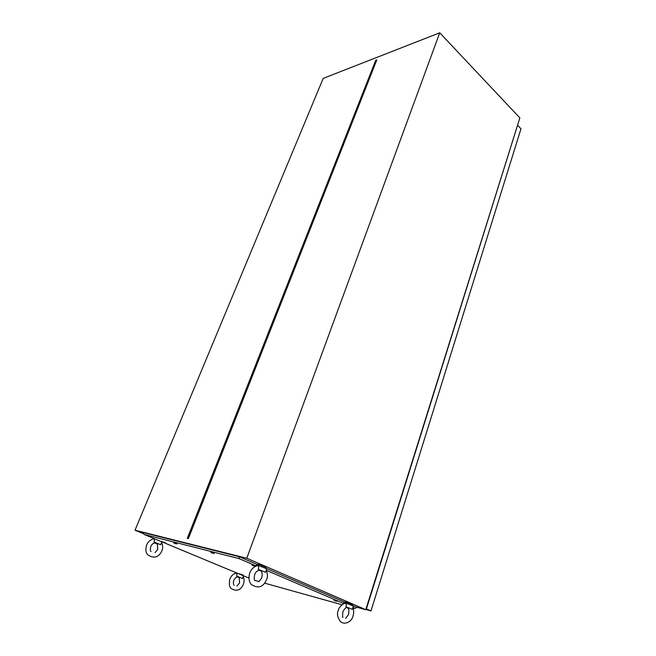 <?xml version="1.0" encoding="UTF-8"?>
<svg xmlns="http://www.w3.org/2000/svg" width="656" height="656" viewBox="0 0 656 656"><rect width="100%" height="100%" fill="white"/><g stroke="black" fill="none" stroke-linecap="round" stroke-linejoin="round"><path stroke-width="0.98" d="M355.691 606.898L365.786 609.695L519.855 117.891L439.741 32.8L246.779 558.256L135.021 530.204L323.203 78.392L439.741 32.8M143.746 533.845L135.021 530.204M365.786 609.695L246.779 558.256M376.806 59.926L188.387 538.592L187.313 538.33L375.683 60.36L376.806 59.926L375.683 60.36M188.28 538.568L376.519 60.409M229.887 578.961C231.027 576.14 232.831 574.271 235.299 573.336L236.037 573.09C237.029 573.582 237.226 574.599 236.636 576.132L242.531 578.485L236.636 576.132M235.012 573.442L235.315 572.639L236.267 572.77M239.194 573.738L242.548 575.058M153.012 538.978L153.578 538.822C154.537 539.306 154.685 540.364 154.012 541.987L160.712 544.759L154.012 541.987M160.728 544.718L161.343 543.119M152.791 539.06L153.053 538.412L153.824 538.478M256.422 565.915L257.414 565.554C258.694 566.161 258.964 567.424 258.243 569.342L265.5 572.294L258.243 569.342M261.121 571.023L259.473 570.253M257.587 565.119L257.874 564.332L258.776 564.381L266.115 567.317M258.226 565.3L258.735 565.447M256.078 566.079L256.447 565.046L257.578 565.119L266.754 568.793M338.373 610.146C338.611 608.137 340.431 605.972 343.81 603.643L344.982 603.192C346.278 603.807 346.606 605.012 345.983 606.808L352.313 609.342L345.983 606.808M348.229 608.194L346.819 607.513M344.785 602.7L345.031 601.929L346.13 602.069L352.731 604.668M345.548 602.913L346.212 603.118M343.342 603.864L343.744 602.618L345.113 602.79L353.363 606.037M517.461 125.534L366.417 608.924L370.993 610.908L365.851 609.481M517.805 125.444L520.979 128.781L370.993 610.908M240.293 574.246L239.301 573.713M162.221 541.758L165.353 542.865M173.783 542.824L177.013 543.963M210.986 552.36L214.274 553.5M252.052 565.054L255.848 566.194M334.265 600.256L337.086 601.224M352.994 607.833L355.167 608.44L352.903 607.464M343.482 603.422L266.418 570.351M256.127 565.939L238.973 558.576L144.238 534.492L162.327 542.02M163.631 542.561L240.342 574.467M241.482 574.943L248.944 578.051M254.692 580.371L259.104 581.601M264.639 583.143L341.981 604.75M356.798 607.202L355.167 608.44M144.238 534.492L142.688 532.451L239.235 556.723L257.742 564.701M266.566 568.506L344.933 602.257M353.305 605.865L356.749 607.349M238.973 558.576L239.235 556.723M335.454 600.953L334.33 600.47L335.454 600.953M334.462 600.478L335.946 601.117L334.462 600.478M334.199 600.183L337.258 601.035M336.7 601.052L335.995 600.839M253.462 565.841L252.158 565.292L253.462 565.841M252.257 565.275L253.97 566.013L252.257 565.275M251.961 564.955L254.848 565.972M212.454 553.172L211.15 552.623L212.454 553.172M211.216 552.606L212.938 553.336L211.216 552.606M210.904 552.27L213.815 553.303M175.267 543.644L173.996 543.111L175.267 543.644M174.037 543.094L175.718 543.791L174.037 543.094M173.709 542.742L175.66 543.496M163.672 542.561L162.45 542.053L163.672 542.561M162.483 542.036L164.098 542.701L162.491 541.963M162.147 541.684L164.131 542.446M241.531 574.951L240.457 574.508L241.531 574.951M240.531 574.5L241.826 574.959L240.014 573.951L243.056 575.033M242.679 575.058L242.13 574.886M239.571 582.913L239.284 578.01C237.497 576.14 235.66 576.936 233.766 580.371C233.208 582.479 233.29 584.119 234.02 585.3M239.563 582.938L236.873 586.136M243.22 576.616C244.278 578.297 244.344 580.872 243.425 584.316C240.645 590.252 236.668 591.704 231.502 588.686C229.444 587.538 228.903 584.307 229.871 578.986M242.531 578.485L243.524 575.788M146.616 544.931C147.78 542.299 149.576 540.446 152.003 539.388M155.021 552.614L157.711 549.498L157.448 544.357C154.914 542.11 152.7 542.815 150.79 546.481C150.167 549.285 150.24 550.991 151.019 551.598M161.573 542.545C162.934 545.275 163.024 548.088 161.852 550.999C158.621 557.452 153.98 558.764 147.928 554.943C145.755 553.033 145.312 549.712 146.608 544.964M160.704 544.693L161.868 541.823M249.829 572.868C251.117 569.638 253.134 567.407 255.873 566.185M261.752 577.895C262.334 574.992 262.285 573.016 261.605 571.95C261.76 569.383 256.061 569.72 254.676 574.631C254.069 577.551 254.102 579.543 254.774 580.617M261.736 577.944L258.792 581.806M266.287 570.08C267.714 574.279 267.804 577.46 266.557 579.633C263.335 587.153 258.316 588.817 251.494 584.627C249.985 583.43 247.804 579.018 249.805 572.918M265.828 568.112L266.147 567.219M265.5 572.294L266.795 568.67M348.549 614.434C348.992 611.695 348.951 609.818 348.426 608.801C346.885 606.579 345.048 607.571 342.891 611.761C342.465 615.115 342.498 617.009 342.981 617.435M348.533 614.475L345.704 618.378M352.879 607.546C353.879 610.014 353.928 612.843 353.035 616.033C351.698 622.036 344.408 625.389 340.374 621.445C337.414 617.304 336.741 613.557 338.357 610.187M352.477 605.439L352.756 604.586M352.313 609.342L353.395 605.939M335.757 600.929L336.356 600.707M334.453 600.478L333.912 599.863M253.577 565.726L254.11 565.447M252.412 565.324L251.929 564.677M212.569 553.074L213.126 552.819M211.371 552.647L210.879 552.016M175.414 543.578L176.021 543.373M174.16 543.127L173.66 542.52M163.861 542.52L164.476 542.348M162.573 542.061L162.073 541.479M241.826 574.959L242.449 574.812"/></g></svg>
